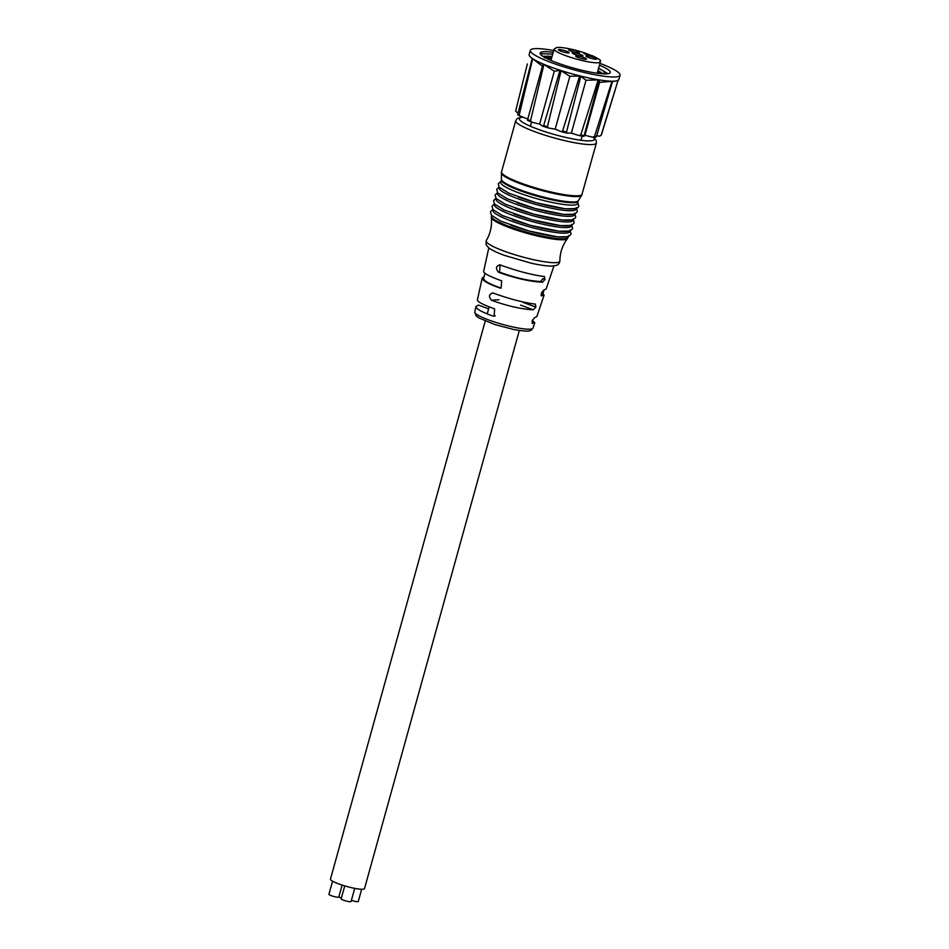 <?xml version="1.0" encoding="UTF-8"?>
<svg xmlns="http://www.w3.org/2000/svg" width="949" height="949" viewBox="0 0 949 949"><rect width="100%" height="100%" fill="white"/><g stroke="black" fill="none" stroke-linecap="round" stroke-linejoin="round"><path stroke-width="1.42" d="M588.558 57.533A5.599 0.854 15.5 0 0 596.601 59.123A5.599 0.854 15.5 0 0 591.535 56.691A5.599 0.854 15.5 0 0 585.936 56.157A5.599 0.854 15.5 0 0 588.558 57.533M585.758 59.312A5.599 0.854 15.5 0 0 586.399 59.206A5.599 0.854 15.5 0 0 581.334 56.774A5.599 0.854 15.5 0 0 575.746 56.252A5.599 0.854 15.5 0 0 579.981 58.162A5.599 0.854 15.5 0 0 585.758 59.312M574.809 54.401A5.599 0.854 15.5 0 0 582.84 55.979A5.599 0.854 15.5 0 0 577.775 53.559A5.599 0.854 15.5 0 0 572.176 53.025A5.599 0.854 15.5 0 0 574.809 54.401M568.439 52.954A5.599 0.854 15.5 0 0 569.08 52.847A5.599 0.854 15.5 0 0 564.014 50.416A5.599 0.854 15.5 0 0 558.427 49.894A5.599 0.854 15.5 0 0 562.662 51.804A5.599 0.854 15.5 0 0 568.439 52.954M571.251 51.175A5.599 0.854 15.5 0 0 579.281 52.764A5.599 0.854 15.5 0 0 574.216 50.333A5.599 0.854 15.5 0 0 568.617 49.799A5.599 0.854 15.5 0 0 571.251 51.175M584.869 52.954L584.299 52.954A4.365 0.664 15.5 0 0 583.718 53.12A4.365 0.664 15.5 0 0 586.731 54.627A4.365 0.664 15.5 0 0 591.559 55.623L584.869 52.954L585.153 54.069M592.401 56.726L592.129 55.611M599.448 65.173A36.394 5.564 -164.5 0 1 610.278 72.527A36.394 5.564 -164.5 0 1 557.407 62.954A36.394 5.564 -164.5 0 1 540.147 53.073A36.394 5.564 -164.5 0 1 553.208 52.349M540.171 53.642L552.721 54.081M544.263 57.711L551.44 58.636M598.617 68.198L607.906 73.737M594.477 136.537L611.975 81.294A46.086 7.046 15.5 0 0 612.579 81.294L596.47 136.514A44.496 6.797 -164.5 0 1 594.477 136.537L592.627 137.166L584.916 135.316L583.932 136.324L584.003 135.529A44.496 6.797 -164.5 0 1 580.741 135.007L578.914 135.529L571.345 133.145L567.087 133.074L566.506 132.041A44.496 6.797 -164.5 0 1 562.603 131.081L561.12 131.591L555.189 129.147L548.498 128.008L547.407 126.763A44.496 6.797 -164.5 0 1 543.658 125.553L542.745 126.158L539.637 124.129L531.831 122.148L530.527 120.737L543.919 64.485A46.086 7.046 15.5 0 1 543.03 64.105L527.454 120.286L527.774 119.088L517.964 115.054M530.527 120.737A44.496 6.797 -164.5 0 1 527.668 119.515L527.454 120.286L531.831 122.148M520.408 116.644L519.186 115.137A44.496 6.797 -164.5 0 1 517.774 114.165L518.249 115.137M519.186 115.137L532.686 58.767A46.086 7.046 15.5 0 1 532.259 58.47L517.774 114.165M518.012 113.275L515.639 111.104A44.496 6.797 -164.5 0 1 515.639 111.092L527.347 63.951M601.393 134.877L606.174 119.325L601.417 134.817A44.496 6.797 -164.5 0 1 601.393 134.877A44.496 6.797 -164.5 0 1 601.369 134.96A44.496 6.797 -164.5 0 1 601.085 135.375L601.369 134.96M606.174 119.325L615.616 88.554M618.214 79.906L601.085 135.375L599.519 136.193L596.684 135.766M583.932 136.324L599.199 80.072A46.086 7.046 15.5 0 1 598.202 79.906L580.741 135.007M595.877 137.202L592.627 137.166M567.087 133.074L566.506 132.041L580.824 76.3A46.086 7.046 15.5 0 1 579.625 76.003L562.603 131.081M583.896 136.348L578.914 135.529M547.407 126.763L561.096 70.736A46.086 7.046 15.5 0 1 559.946 70.368L543.658 125.553L542.745 126.158M566.956 133.05L561.12 131.591M599.958 63.334A46.56 7.117 -164.5 0 1 620.077 75.244L618.902 79.443A46.56 7.117 -164.5 0 1 616.115 80.962A46.56 7.117 -164.5 0 1 612.734 81.211A46.56 7.117 -164.5 0 1 551.262 67.201A46.56 7.117 -164.5 0 1 530.788 57.296A46.56 7.117 -164.5 0 1 529.174 54.568L530.349 50.356A46.56 7.117 -164.5 0 1 553.73 50.511M620.077 75.244A46.56 7.117 -164.5 0 1 552.425 62.99A46.56 7.117 -164.5 0 1 530.349 50.356M548.498 128.008L542.852 126.205M559.946 70.368L554.311 71.234L539.637 124.129M554.311 71.234L543.919 64.485M579.625 76.003L569.863 76.252L555.189 129.147M569.863 76.252L561.096 70.736M598.202 79.906L586.019 80.238L571.345 133.145M586.019 80.238L580.824 76.3M611.975 81.294L599.578 82.421L584.916 135.316M599.578 82.421L599.199 80.072M604.655 71.365L603.955 73.88M547.087 57.984L548.059 55.908M543.03 64.105L527.774 119.088M542.448 66.181L532.686 58.767M543.872 56.916L551.772 57.45M597.656 71.733L601.203 73.702M542.792 56.24L552.069 56.406M597.941 70.677L603.279 73.844M484.085 276.705L482.199 278.01L477.371 300.026C477.466 301.675 482.389 304.332 492.128 307.974A30.831 4.01 16.2 0 0 494.643 308.876L494.109 316.183L492.863 316.005A30.51 5.362 -165.2 0 1 490.348 315.115C480.74 311.497 475.935 308.615 475.959 306.468L478.426 305.092L488.628 308.828M541.321 295.874L544.085 295.151L536.873 316.551L534.358 317.856L532.223 320.691L532.318 323.526M532.199 323.455L534.773 322.767L532.377 320.264M541.428 295.946L541.333 293.111L543.469 290.275L546.197 288.899L553.931 265.969M544.085 295.151L543.018 293.514M541.084 295.459L542.686 294.712L543.943 290.192M500.087 264.878L499.565 272.126C514.749 277.701 528.415 280.833 540.562 281.521L542.982 278.579L544.951 279.516L542.935 278.769M499.565 272.126L498.45 272.185A32.907 5.777 -165.2 0 0 500.835 273.098C516.719 278.615 530.598 281.651 542.472 282.221L544.951 279.516M498.45 272.185C495.319 268.259 495.924 265.85 500.253 264.937A33.227 4.318 16.2 0 0 502.65 265.839C518.712 271.497 532.626 275.056 544.358 276.527L544.596 276.586M544.358 276.527L545.023 279.326M499.423 264.759L500.253 264.937M488.794 247.914L483.622 271.533C483.717 273.265 488.889 276.04 499.138 279.884A32.42 4.211 16.2 0 0 501.653 280.785L501.108 288.164L499.85 287.998A32.1 5.635 -165.2 0 1 497.335 287.096C487.228 283.288 482.175 280.263 482.199 278.01M485.01 273.348L483.634 278.33C483.61 280.738 489.257 283.941 500.574 287.95L499.85 287.998M523.136 302.423L535.853 307.096L533.35 309.801L520.61 305.115M535.853 307.096L523.196 302.233M533.35 309.801C522.045 309.232 508.878 306.337 493.836 301.106A31.305 5.504 -165.2 0 1 491.463 300.204C488.379 296.325 488.984 293.929 493.255 293.027A31.625 4.116 16.2 0 0 495.627 293.929C510.859 299.291 524.062 302.684 535.236 304.095L535.473 304.154M535.236 304.095L535.912 306.907M492.436 292.861L493.255 293.027M501.428 179.966L500.764 182.374A39.775 6.085 15.5 0 0 537.478 198.863A39.775 6.085 15.5 0 0 577.431 203.632L578.095 201.224A39.775 6.085 -164.5 0 1 520.301 190.761A39.775 6.085 -164.5 0 1 501.428 179.966L501.392 172.979A41.72 6.382 15.5 0 0 521.215 184.023A41.72 6.382 15.5 0 0 581.725 195.257L596.387 143.014L596.233 140.452L593.552 137.237M576.34 207.558A39.775 6.085 -164.5 0 1 518.545 197.095M576.043 208.65L575.877 209.243A39.775 6.085 -164.5 0 1 535.912 204.474A39.775 6.085 -164.5 0 1 499.21 187.985L499.376 187.38M574.786 213.169A39.775 6.085 -164.5 0 1 516.98 202.706M497.822 192.991L497.656 193.596A39.775 6.085 15.5 0 0 534.358 210.085A39.775 6.085 15.5 0 0 574.323 214.854L574.489 214.26M573.232 218.78A39.775 6.085 -164.5 0 1 515.426 208.329M496.256 198.602L496.09 199.207A39.775 6.085 15.5 0 0 532.804 215.696A39.775 6.085 15.5 0 0 572.757 220.465L572.923 219.871M571.678 224.403A39.775 6.085 -164.5 0 1 513.872 213.94M494.702 204.225L494.536 204.818A39.775 6.085 15.5 0 0 531.25 221.307A39.775 6.085 15.5 0 0 571.203 226.087L571.369 225.482M570.112 230.014A39.775 6.085 -164.5 0 1 512.318 219.551M493.148 209.836L492.982 210.429A39.775 6.085 15.5 0 0 529.696 226.918A39.775 6.085 15.5 0 0 569.649 231.698L569.815 231.093M568.558 235.625A39.775 6.085 -164.5 0 1 510.764 225.162M361.652 889.26L358.259 901.491A5.125 0.783 -164.5 0 1 351.391 900.34M354.712 888.359L351.047 901.55A5.125 0.783 -164.5 0 1 345.899 900.933A5.125 0.783 -164.5 0 1 341.166 898.81L344.748 885.891M342.126 885.085L338.805 897.054A5.125 0.783 -164.5 0 1 333.657 896.437A5.125 0.783 -164.5 0 1 328.923 894.314L332.565 881.194M341.391 898.027A5.125 0.783 -164.5 0 1 338.864 896.852M519.317 330.477L364.523 888.596A17.675 2.705 -164.5 0 1 362.174 889.26A17.675 2.705 -164.5 0 1 342.648 885.251A17.675 2.705 -164.5 0 1 330.454 879.142L485.236 321.035M584.299 52.954L584.133 53.559M592.235 55.635C605.379 62.231 598.416 59.941 600.349 61.899A23.974 3.666 -164.5 0 1 565.497 55.6A23.974 3.666 -164.5 0 1 554.133 49.087L550.942 60.404M531.262 121.923A43.322 6.619 -164.5 0 1 527.454 120.286M583.872 136.324A43.322 6.619 -164.5 0 1 579.483 135.624M566.838 133.014A43.322 6.619 -164.5 0 1 561.488 131.697M548.095 127.89A43.322 6.619 -164.5 0 1 542.958 126.229M492.863 316.005L495.307 315.863M532.97 328.105L531.31 330.133C529.281 330.537 531.108 332.494 513.836 329.528L495.081 324.617L478.948 317.974L476.113 315.875L474.761 311.96A30.202 4.615 15.5 0 0 502.65 324.439A30.202 4.615 15.5 0 0 532.97 328.105L534.773 322.767M542.472 282.221L540.562 281.521M499.008 299.765L491.463 300.204M593.089 137.225A38.897 5.943 -164.5 0 1 579.554 140.072A38.897 5.943 -164.5 0 1 537.81 129.183A38.897 5.943 -164.5 0 1 522.306 117.273M521.76 117.095L517.193 118.518L515.746 120.642A41.839 6.394 15.5 0 0 535.592 132.006A41.839 6.394 15.5 0 0 596.387 143.014M515.746 120.642L501.535 171.876A41.839 6.394 15.5 0 0 521.381 183.24A41.839 6.394 15.5 0 0 582.176 194.237M578.095 201.224L578.321 200.725A39.894 6.097 -164.5 0 1 520.455 189.978A39.894 6.097 -164.5 0 1 501.499 179.42M568.261 236.704L568.095 237.321A39.775 6.085 -164.5 0 1 510.289 226.858A39.775 6.085 -164.5 0 1 491.428 216.052L491.594 215.447M568.095 237.321L567.419 238.638A39.573 6.05 -164.5 0 1 510.099 227.89A39.573 6.05 -164.5 0 1 491.309 217.535L491.428 216.052M504.299 251.188A38.233 5.848 -164.5 0 1 486.268 240.583L485.995 244.628L488.664 247.808C491.843 250.18 497.122 252.707 504.5 255.4L530.764 263.087C539.981 265.151 547.146 266.159 552.271 266.088L556.79 265.305C558.676 264.297 559.708 262.861 559.874 260.999A38.233 5.848 -164.5 0 1 541.31 261.236A38.233 5.848 -164.5 0 1 504.299 251.188M584.952 52.966C575.616 49.965 567.538 48.138 560.729 47.462L556.814 47.45L554.133 49.087M600.349 61.899L597.241 73.239M580.942 140.262L582.105 136.075M530.396 126.241L531.559 122.065M515.639 111.092L515.936 109.87M612.496 81.578L616.115 80.962M532.235 58.541L530.788 57.296M474.761 311.96L475.959 306.468M501.535 171.876L501.392 172.979M578.321 200.725L581.725 195.257M577.727 202.552L578.866 206.17L577.656 207.867L576.209 208.59L565.307 208.792L536.565 202.861L508.581 193.074L499.221 187.214L498.237 183.774L501.072 181.283M576.47 208.507L577.312 211.781L574.655 214.201L563.753 214.403L535.011 208.483L507.027 198.685L497.667 192.825L496.683 189.385L499.079 187.036M574.916 214.118L575.758 217.392L573.089 219.824L562.199 220.014L533.457 214.094L505.461 204.296L496.113 198.436L495.117 194.996L497.525 192.647M573.35 219.729L574.204 223.003L571.535 225.435L560.634 225.625L531.903 219.705L503.907 209.907L494.548 204.047L493.563 200.607L495.971 198.27M571.796 225.34L572.638 228.614L569.981 231.046L559.08 231.248L530.337 225.316L502.353 215.518L492.994 209.658L492.009 206.218L494.417 203.881M570.242 230.951L571.084 234.225L568.427 236.657L557.526 236.859L528.783 230.927L500.799 221.141L491.44 215.269L490.455 211.841L492.851 209.492M491.309 217.535C492.175 225.743 490.503 233.418 486.268 240.583M559.874 260.999C559.934 252.683 562.449 245.233 567.419 238.638M489.174 306.859L487.217 313.917"/></g></svg>
